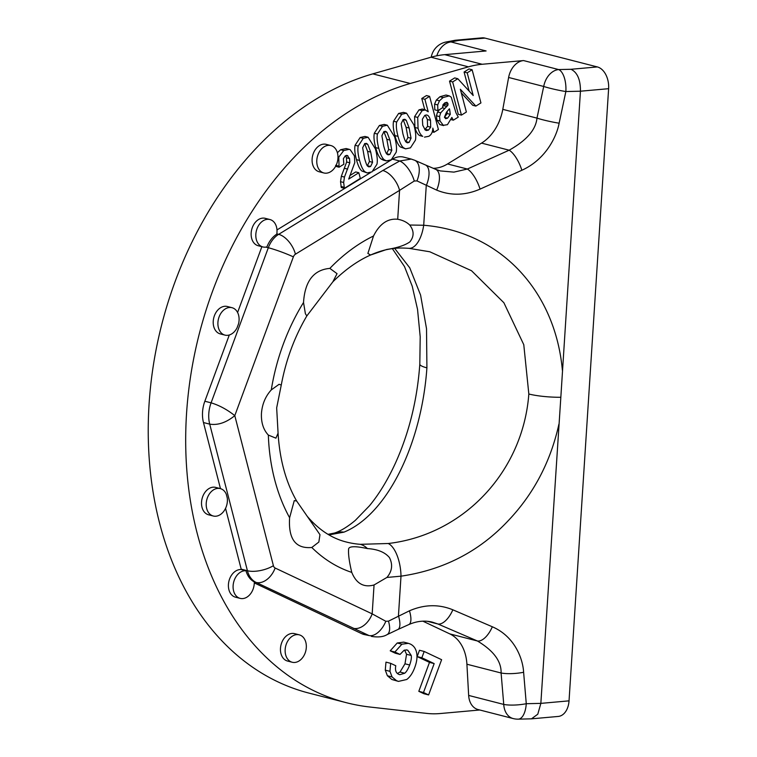 <?xml version="1.0" encoding="UTF-8"?>
<svg xmlns="http://www.w3.org/2000/svg" width="757" height="757" viewBox="0 0 757 757"><rect width="100%" height="100%" fill="white"/><g stroke="black" fill="none" stroke-linecap="round" stroke-linejoin="round"><path stroke-width="1.14" d="M531.48 718.838L558.231 716.444A18.868 12.481 -95.1 0 0 569.037 700.85L540.848 703.376L537.792 714.192L531.48 718.828L518.29 719.15A18.868 8.488 -91.3 0 0 526.266 703.707L540.848 703.376L560.833 397.274A28.302 4.845 -176.3 0 1 528.831 394L523.778 344.69L503.888 302.743L471.526 270.732L429.777 251.769L408.903 248.324A28.302 13.115 -85.6 0 0 423.702 225.245L409.717 225.028C414.164 230.847 414.211 236.477 409.859 241.899C404.853 245.382 397.151 247.899 386.732 249.469L370.589 255.005L367.874 253.444L373.523 235.995C379.617 223.835 387.679 218.262 397.699 219.265C402.629 220.136 406.632 222.056 409.717 225.028M523.551 60.569L558.647 69.568A18.868 8.488 88.7 0 1 565.858 91.54L559.13 123.202A18.868 1.817 -168 0 1 536.978 118.12L502.79 109.349L508.619 77.469A18.868 13.777 104.4 0 1 523.551 60.569L482.171 64.269A121.271 88.55 104.4 0 0 468.451 66.843L430.998 57.229A121.271 88.55 104.4 0 1 444.709 54.655L486.098 50.956L451.002 41.947A18.868 15.623 -101.2 0 0 446.157 41.985L455.317 40.244L482.077 37.85A18.868 12.481 -95.1 0 1 484.953 38.096L597.339 66.928A18.868 12.481 84.9 0 1 608.619 88.692L569.037 700.85M479.777 709.99L440.186 713.539A121.271 88.55 -75.6 0 1 426.645 713.397L369.936 707.029A320.741 234.197 -75.6 0 1 346.403 702.714A320.741 234.197 -75.6 0 1 187.906 397.349A320.741 234.197 -75.6 0 1 410.256 83.488L372.794 73.874A320.741 234.197 -75.6 0 0 150.444 387.735A320.741 234.197 -75.6 0 0 308.951 693.1L346.403 702.714M468.451 66.843L410.256 83.488M430.998 57.229L372.794 73.874M560.833 397.274L580.439 91.209C580.515 79.693 577.373 72.388 571.005 69.284L597.339 66.928M558.903 424.242C550.594 461.723 533.723 493.838 508.307 520.608C479.484 551.361 443.716 569.879 401.002 576.172L386.922 577.44C392.154 571.232 392.987 564.618 389.448 557.597C385.01 552.25 377.658 549.241 367.391 548.57C355.714 546.062 349.469 546.128 348.636 548.778C348.135 553.736 349.176 561.599 351.768 572.396C356.348 583.6 363.776 587.792 374.053 584.972L386.922 577.44M518.29 719.15A18.868 18.868 0 0 1 513.17 718.563A18.868 13.777 -75.6 0 1 503.746 704.426A18.868 4.561 -4.8 0 0 526.266 703.707L523.617 672.273C522.917 659.158 515.015 636.58 492.324 626.777L452.837 609.801C438.776 604.058 424.317 604.389 409.461 610.804A18.868 6.681 65.7 0 1 408.799 624.582C416.861 621.052 424.734 620.238 432.408 622.159L437.925 624.005L427.336 621.289M523.617 672.273A18.868 4.561 175.2 0 1 501.096 672.992C501.456 661.334 493.555 650.67 477.402 640.98L437.925 624.005A18.868 9.084 113.3 0 0 452.837 609.801M513.17 718.563L478.074 709.555A18.868 13.777 -75.6 0 1 468.659 695.428L503.746 704.426L501.096 672.992L466.908 664.22A42.449 30.999 104.4 0 0 449.8 633.893L422.879 621.175M224.98 335.114L220.296 333.913A14.146 10.333 -75.6 0 1 213.805 317.637A14.146 10.333 -75.6 0 1 227.327 306.5L232.011 307.702A14.146 10.333 104.4 0 0 218.489 318.839A14.146 10.333 104.4 0 0 224.98 335.114A14.146 10.333 104.4 0 0 237.064 327.809L238.55 323.797A14.146 10.333 104.4 0 0 232.011 307.702M229.295 334.991L204.844 401.238A28.302 20.666 104.4 0 0 203.472 422.538L209.717 424.138C217.921 425.425 226.286 422.586 234.793 415.631C227.119 409.556 219.227 405.298 211.089 402.838A28.302 20.666 -75.6 0 0 209.717 424.138L247.425 570.74A23.581 17.222 -75.6 0 0 256.15 582.445L254.286 581.963M220.476 488.644L203.472 422.538M213.275 516.009L208.601 514.807A14.146 10.333 -75.6 0 1 202.11 498.532A14.146 10.333 -75.6 0 1 215.631 487.394L220.315 488.596A14.146 10.333 104.4 0 0 206.793 499.734A14.146 10.333 104.4 0 0 213.275 516.009A14.146 10.333 104.4 0 0 227.28 498.078L226.296 494.274A14.146 10.333 104.4 0 0 220.315 488.596M240.168 598.38A14.146 10.333 104.4 0 0 254.276 581.887A23.581 17.222 -75.6 0 1 245.978 570.759A14.146 10.333 104.4 0 0 233.487 582.928A14.146 10.333 104.4 0 0 240.168 598.38L235.484 597.178A14.146 10.333 -75.6 0 1 228.803 581.726A14.146 10.333 -75.6 0 1 241.294 569.557A23.581 17.222 -75.6 0 1 241.19 569.141L225.548 508.344M254.286 582.909L361.77 633.685L369.009 635.549L256.15 582.445A18.868 12.765 115.3 0 0 275.141 568.024A4.712 3.444 -75.6 0 1 273.4 565.687L234.793 415.631L293.366 256.878A18.868 1.798 -159.7 0 0 268.319 247.738L211.089 402.838L204.844 401.238M409.461 610.804L388.483 621.156L385.815 621.279A18.868 10.797 114.1 0 1 369.009 635.549L364.041 634.508A23.581 17.222 -75.6 0 1 361.77 633.685M466.908 664.22L468.659 695.428M502.79 109.349A42.449 30.999 -75.6 0 1 481.537 143.111L447.529 163.957A42.449 30.999 -75.6 0 1 433.259 168.309M411.269 159.074L403.68 157.125A23.581 17.222 104.4 0 0 392.457 159.15L399.696 161.004L382.796 170.505L278.661 234.339A23.581 17.222 104.4 0 0 268.319 247.738L265.868 247.113M276.977 229.939L370.353 172.7M373.371 170.845L392.457 159.15M262.897 246.943L258.213 245.741A14.146 10.333 -75.6 0 1 251.721 229.475A14.146 10.333 -75.6 0 1 265.243 218.328L269.927 219.53A14.146 10.333 104.4 0 0 256.405 230.677A14.146 10.333 104.4 0 0 262.897 246.943A14.146 10.333 104.4 0 0 266.918 246.905A23.581 17.222 104.4 0 1 276.769 234.15A14.146 10.333 104.4 0 0 269.927 219.53M261.875 246.687L237.594 312.49M292.221 662.252L287.537 661.05A14.146 10.333 -75.6 0 1 280.487 648.285A14.146 10.333 -75.6 0 1 294.568 633.637L299.252 634.839A14.146 10.333 -75.6 0 1 306.301 647.595A14.146 10.333 -75.6 0 1 292.221 662.252A14.146 10.333 -75.6 0 1 285.162 649.487A14.146 10.333 -75.6 0 1 299.252 634.839M330.894 145.552L326.21 144.35A14.146 10.333 104.4 0 0 312.121 159.008A14.146 10.333 104.4 0 0 319.18 171.763L323.854 172.965A14.146 10.333 104.4 0 0 337.944 158.317A14.146 10.333 104.4 0 0 330.894 145.552A14.146 10.333 104.4 0 0 316.805 160.21A14.146 10.333 104.4 0 0 323.854 172.965M335.644 165.291L335.966 166.408L339.089 167.212L338.767 157.144L343.754 150.529L349.232 149.337L350.207 149.687L354.399 155.866L354.778 162.641L348.703 179.068L358.827 172.738L355.705 171.943L349.8 175.633M349.232 149.337L346.11 148.533L340.631 149.735L337.395 152.725M345.504 155.696L346.451 157.778L346.668 161.998L341.331 176.277L340.536 181.689L341.284 187.528L344.407 188.332L343.659 182.494L344.454 177.081L349.791 162.802L349.564 158.582L347.151 155.422M368.091 137.254L364.969 136.449L360.162 137.519L355.071 145.287C354.371 148.779 354.825 153.567 356.443 159.642C358.033 165.651 359.878 169.464 361.95 171.063L367.164 172.918L365.073 171.867C362.991 170.259 361.155 166.455 359.566 160.437C357.947 154.362 357.493 149.583 358.193 146.082L363.284 138.313L368.091 137.254L375.434 148.94C377.204 155.62 377.705 160.73 376.948 164.241L371.99 171.886L367.164 172.918M387.319 125.217L384.196 124.422L379.399 125.482L374.308 133.251C373.598 136.743 374.053 141.531 375.671 147.606C377.27 153.624 379.106 157.428 381.187 159.027L383.269 160.087L386.392 160.881L384.31 159.831C382.228 158.232 380.393 154.419 378.793 148.41C377.175 142.335 376.721 137.547 377.431 134.055L382.522 126.287L387.319 125.217L394.662 136.903C396.431 143.593 396.942 148.694 396.185 152.214L391.218 159.859L386.392 160.881M406.556 113.19L403.434 112.386L398.627 113.446L393.545 121.224C392.836 124.716 393.29 129.504 394.908 135.579C396.507 141.587 398.343 145.401 400.425 147L405.629 148.855L403.547 147.804C401.465 146.196 399.63 142.392 398.031 136.374C396.413 130.299 395.958 125.52 396.668 122.019L401.749 114.25L406.556 113.19L413.899 124.877C415.669 131.557 416.17 136.657 415.413 140.177L410.455 147.823L405.629 148.855M422.415 109.103L419.028 109.831L414.59 116.625L414.94 127.479C416.038 131.604 417.59 134.301 419.615 135.56L422.737 136.364C420.712 135.096 419.16 132.409 418.063 128.283L417.703 117.42L422.151 110.626L425.538 109.897L422.415 109.103M421.952 109.017L425.074 109.822L428.225 111.79L424.904 99.299L429.598 96.357L426.475 95.552L421.781 98.495L424.753 109.699M444.87 102.801L444.832 104.352L442.542 106.775M439.514 109.642L437.574 112.027L436.439 115.783L436.884 120.164L439.789 124.564L443.526 125.586L440.006 120.969L439.562 116.587L440.697 112.831L447.955 105.157L447.993 103.595L446.923 102.28L444.785 102.905L443.006 104.721L442.608 107.702L437.915 110.636L437.697 104.92L439.476 100.804L443.072 97.539L449.251 95.865L451.21 97.151L455.96 112.821L458.269 117.098L453.348 120.174L451.863 117.458L447.444 124.687L442.911 125.369L439.789 124.564M437.915 110.636L434.792 109.841L434.575 104.116L436.354 100.009L439.949 96.735L446.015 95.032L449.251 95.865M457.805 78.719L454.683 77.914L449.526 81.141L458.326 114.307L461.448 115.111L452.648 81.945L457.805 78.719L473.22 95.533L467.201 72.842L472.122 69.758L480.932 102.924L475.86 106.094L460.332 89.26L466.378 112.027L461.448 115.111M461.297 92.893L472.737 105.299L475.86 106.094M472.122 69.758L469.009 68.953L464.079 72.038L469.132 91.067M424.185 651.465L419.501 650.263L417.164 656.574L429.484 662.394L418.81 691.321L423.929 693.734L428.613 694.935L441.615 659.697L424.185 651.465L421.848 657.776L434.168 663.596L423.494 692.523L428.613 694.935M390.659 663.331L385.975 662.129L385.275 670.134L387.385 675.746L391.871 679.493L398.466 681.395L406.727 679.493C410.029 677.061 412.716 673.049 414.779 667.447C416.842 661.873 417.457 656.972 416.624 652.742C415.782 648.531 413.663 645.626 410.247 644.008L408.383 643.327L401.891 644.198L394.899 652.014L400.018 654.427L404.162 650.235L406.944 649.97L407.853 650.291L411.231 655.477C411.676 657.53 411.155 660.71 409.669 665.006C408.014 669.235 406.348 671.979 404.692 673.238L399.791 674.695L398.778 674.326C395.949 673.105 394.955 670.248 395.779 665.744L390.659 663.331L389.959 671.336L392.069 676.947L396.554 680.694L398.466 681.395M408.383 643.327L403.699 642.125L397.207 642.996L390.215 650.812L395.334 653.225L400.018 654.427M404.607 650.074L406.547 654.275L404.986 663.804L400.008 672.036L397.463 673.484M245.978 570.759L241.294 569.557M559.13 123.202C556.726 136.383 545.873 159.396 521.847 170.268L480.042 189.118C465.195 195.533 450.737 195.864 436.666 190.111L416.956 180.895A18.868 10.428 -66.1 0 0 414.704 160.266L411.231 159.065L399.696 161.004A18.868 8.346 -117.3 0 1 414.287 181.018L399.573 190.357A18.868 10.295 -121.5 0 0 382.796 170.505M480.042 189.118A18.868 6.681 -114.3 0 0 467.343 169.038L453.916 172.123L440.262 170.912M571.005 69.284L558.647 69.568A18.868 13.777 104.4 0 0 543.715 86.468L536.978 118.12C535.833 129.778 526.55 140.471 509.139 150.198L481.537 143.111M562.385 370.334C555.383 291.842 501.219 231.699 423.702 225.245L426.257 185.645A18.868 9.084 -66.7 0 0 425.292 164.884L414.704 160.266M408.894 248.324A28.302 13.115 -85.6 0 0 408.903 248.324C401.674 247.908 396.015 247.567 385.379 249.905L385.379 249.905A28.302 17.969 -104.2 0 0 386.732 249.469M528.831 394C523.078 471.138 464.136 534.716 388.209 543.507A28.302 12.244 83.1 0 1 401.002 576.172L398.447 615.772A18.868 6.681 65.7 0 1 397.785 629.55L408.799 624.582M388.209 543.507L360.266 544.321A28.302 19.18 94.4 0 1 367.391 548.57M268.347 435.076L275.917 438.161L278.074 433.174L276.665 407.881L281.273 385.01L279.068 384.31L271.271 389.921C265.48 396.29 262.215 404.058 261.458 413.246C261.023 422.397 263.322 429.673 268.347 435.076A179.239 130.876 -75.6 0 0 289.609 517.731C288.228 539.022 295.627 548.939 311.799 547.481L318.829 542.059L319.974 534.697L296.659 501.02L294.265 500.595L289.609 517.731M329.853 268.385L337.045 273.665L332.862 281.812L306.822 315.953L305.393 313.729L303.529 302.478C304.901 281.188 313.672 269.823 329.853 268.385A179.239 130.876 104.4 0 1 373.523 235.995M416.956 180.895L414.287 181.018M392.334 248.608L404.484 266.54L412.243 286.241L417.533 309.358L420.201 336.77L419.813 364.136A28.302 4.845 3.7 0 0 419.813 364.136A28.302 4.845 3.7 0 0 426.91 367.845L426.522 328.718L420.589 295.088L409.755 267.836L394.643 248.353M426.91 367.845C421.498 445.069 386.695 514.845 343.933 532.152L328.973 534.887M455.317 40.244L458.619 40.443L451.002 41.947A18.868 13.777 104.4 0 0 436.817 55.81M343.933 532.152A28.302 22.899 -109.5 0 0 334.651 533.004L334.651 533.004A28.302 22.899 -109.5 0 0 334.641 533.013C340.887 530.903 347.775 526.692 355.317 520.371L369.454 505.79C379.096 494.141 387.849 479.73 395.693 462.555C409.253 432.313 417.287 399.507 419.813 364.136M436.666 190.111A18.868 9.084 -66.7 0 0 435.701 169.36L425.292 164.884M521.847 170.268A18.868 6.681 -114.3 0 0 509.149 150.198L467.343 169.038L447.529 163.957M385.815 621.279L372.179 613.87A18.868 12.765 115.3 0 1 353.197 628.291M388.483 621.156A18.868 7.986 63.4 0 1 387.035 634.65A18.868 7.986 63.4 0 1 387.035 634.659L397.785 629.55M492.324 626.777A18.868 9.084 113.3 0 1 477.412 640.98M358.827 172.738L360.323 178.368L344.407 188.332M346.432 155.384L347.851 155.743L345.296 155.819L343.394 158.658L343.848 164.231L339.089 167.212M362.66 147.795L364.429 157.844C365.839 162.925 366.899 165.679 367.618 166.114L368.848 166.881L370.608 166.502L372.576 162.301L370.722 152.119L367.751 144.35L366.369 143.338L364.656 143.707L362.66 147.795M364.628 143.546L367.599 151.315L369.454 161.496L367.344 165.783M381.897 135.758L383.657 145.808C385.067 150.889 386.136 153.652 386.846 154.087L388.086 154.854L389.846 154.466L391.804 150.265L389.959 140.092L386.978 132.324L385.606 131.311L383.894 131.671L381.897 135.758M383.865 131.519L386.836 139.288L388.682 149.47L386.572 153.756M401.125 123.722L402.894 133.781C404.304 138.862 405.364 141.616 406.083 142.051L407.323 142.818L409.083 142.43L411.042 138.238L409.187 128.056L406.216 120.287L404.844 119.275L403.121 119.644L401.125 123.722M403.093 119.483L406.064 127.252L407.919 137.433L405.809 141.72M429.598 96.357L438.407 129.523L433.95 132.305L432.843 128.122C432.73 131.992 431.405 134.718 428.888 136.298L424.488 137.131M426.409 114.95L424.724 115.452L422.378 119.228L422.737 125.255L425.207 129.958L426.361 130.535L428.519 130.09L430.686 127.185L430.506 120.316C429.598 117.278 428.5 115.566 427.213 115.159L426.825 115.017M421.781 98.495L424.904 99.299M432.247 131.869L433.95 132.305M425.245 115.178L427.383 119.511L427.563 126.391L424.809 129.589M449.686 109.756L449.421 108.771L446.498 112.178L444.473 117.174L445.655 118.707L447.576 118.168L450.292 114.345L449.686 109.756L448.882 109.547M451.181 119.615L453.348 120.174M447.122 111.591L447.169 113.541L444.454 117.373M449.526 81.141L452.648 81.945M464.079 72.038L467.201 72.842M418.81 691.321L423.494 692.523M429.484 662.394L434.168 663.596M417.164 656.574L421.848 657.776M390.215 650.812L394.899 652.014M444.709 54.655L482.171 64.269M484.953 38.096L458.619 40.443M608.619 88.692L580.439 91.209L565.858 91.54A18.868 1.817 12 0 1 543.715 86.468L508.619 77.469M241.19 569.141L247.425 570.74A18.868 7.759 165.6 0 0 273.4 565.687M276.816 233.866L278.661 234.339A18.868 10.295 -121.5 0 1 295.438 254.201A4.712 3.444 104.4 0 0 293.366 256.878M351.768 572.396A179.239 130.876 -75.6 0 1 311.799 547.481M360.266 544.321A150.936 110.21 -75.6 0 1 346.337 542.021C331.765 538.369 318.706 529.758 307.143 516.198M303.529 302.478A179.239 130.876 104.4 0 0 271.271 389.921M397.699 219.265L399.573 190.357L295.438 254.201M275.141 568.024L372.179 613.87L374.053 584.972M477.402 640.98L449.8 633.893M344.123 187.272L341 186.468M340.536 181.689L343.659 182.494M341.331 176.277L344.454 177.081M344.492 168.319L347.614 169.123M346.668 161.998L349.791 162.802M346.451 157.778L349.564 158.582M336.08 165.405L338.767 166.095M337.982 156.945L338.767 157.144M340.631 149.735L343.754 150.529M356.443 159.642L359.566 160.437M365.073 171.867L361.95 171.063M360.162 137.519L363.284 138.313M355.071 145.287L358.193 146.082M367.495 165.698L370.608 166.502M369.454 161.496L372.576 162.301M367.599 151.315L370.722 152.119M364.827 143.603L367.751 144.35M375.671 147.606L378.793 148.41M384.31 159.831L381.187 159.027M379.399 125.482L382.522 126.287M374.308 133.251L377.431 134.055M386.723 153.662L389.846 154.466M388.682 149.47L391.804 150.265M386.836 139.288L389.959 140.092M384.064 131.567L386.978 132.324M394.908 135.579L398.031 136.374M403.547 147.804L400.425 147M398.627 113.446L401.749 114.25M393.545 121.224L396.668 122.019M405.96 141.635L409.083 142.43M407.919 137.433L411.042 138.238M406.064 127.252L409.187 128.056M403.301 119.54L406.216 120.287M422.737 136.364L419.615 135.56M414.94 127.479L418.063 128.283M414.59 116.625L417.703 117.42M419.028 109.831L422.151 110.626M425.396 129.286L428.519 130.09M427.563 126.391L430.686 127.185M427.383 119.511L430.506 120.316M434.575 104.116L437.697 104.92M436.354 100.009L439.476 100.804M439.949 96.735L443.072 97.539M446.128 95.07L449.024 95.808M436.884 120.164L440.006 120.969M436.439 115.783L439.562 116.587M437.574 112.027L440.697 112.831M442.4 107.835L444.719 108.431M443.763 105.677L446.885 106.472M444.832 104.352L447.955 105.157M444.936 102.81L447.993 103.595M444.539 117.392L447.576 118.168M447.169 113.541L450.292 114.345M385.275 670.134L389.959 671.336M400.008 672.036L404.692 673.238M404.986 663.804L409.669 665.006M406.547 654.275L411.231 655.477M406.13 649.847L407.853 650.291M397.207 642.996L401.891 644.198M391.871 679.493L396.554 680.694M387.385 675.746L392.069 676.947M278.074 433.174C279.693 459.575 285.881 482.19 296.659 501.02M385.379 249.905C367.363 254.371 349.857 265.016 332.862 281.812M306.822 315.953C294.454 337.026 285.938 360.039 281.273 385.01M446.157 41.985A18.868 18.868 0 0 0 431.235 57.163M328.036 534.338L334.651 533.004M440.271 170.912L435.701 169.36M371.337 636.382C378.14 637.47 383.373 636.902 387.035 634.65"/></g></svg>
